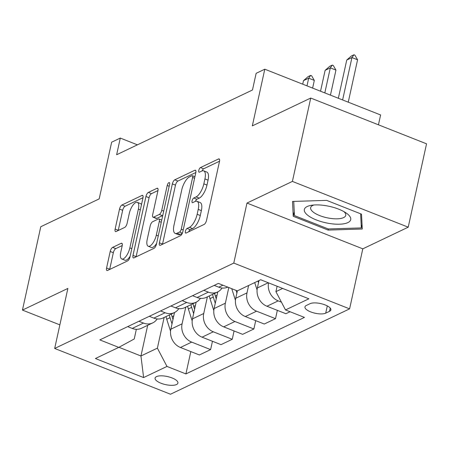 <?xml version="1.0" encoding="UTF-8"?>
<svg xmlns="http://www.w3.org/2000/svg" width="449" height="449" viewBox="0 0 449 449"><rect width="100%" height="100%" fill="white"/><g stroke="black" fill="none" stroke-linecap="round" stroke-linejoin="round"><path stroke-width="0.67" d="M185.386 231.314A2.509 0.971 -68.4 0 0 185.65 233.082A2.509 0.971 -68.4 0 0 186.071 233.037L204.115 224.438A3.586 1.386 -68.4 0 0 206.534 220.352L219.488 161.438A3.586 1.386 -68.4 0 0 219.106 158.912A3.586 1.386 -68.4 0 0 218.511 158.974L200.462 167.578A2.509 0.971 -68.4 0 0 198.772 170.435A2.509 0.971 -68.4 0 0 199.036 172.197A2.509 0.971 -68.4 0 0 199.457 172.158L201.792 171.047A11.466 4.445 -68.4 0 1 203.706 170.856A11.466 4.445 -68.4 0 1 204.924 178.927L203.846 183.837A11.466 4.445 -68.4 0 1 196.106 196.903L193.772 198.015A2.509 0.971 -68.4 0 0 192.077 200.871A2.509 0.971 -68.4 0 0 192.346 202.639A2.509 0.971 -68.4 0 0 192.761 202.6L195.096 201.483A11.466 4.445 -68.4 0 1 197.01 201.292A11.466 4.445 -68.4 0 1 198.233 209.369L197.15 214.28A11.466 4.445 -68.4 0 1 189.411 227.346L187.076 228.457A2.509 0.971 -68.4 0 0 185.386 231.314M176.513 384.535A11.685 4.136 -167.6 0 0 177.911 383.087A11.685 4.136 -167.6 0 0 169.784 377.16A11.685 4.136 -167.6 0 0 156.482 376.621A11.685 4.136 -167.6 0 0 155.085 378.069A11.685 4.136 -167.6 0 0 163.212 383.996A11.685 4.136 -167.6 0 0 176.513 384.535M112.626 247.388A3.586 1.386 -68.4 0 0 110.207 251.468L106.576 268.002A3.586 1.386 -68.4 0 0 106.957 270.523A3.586 1.386 -68.4 0 0 107.552 270.466L127.595 260.908A3.586 1.386 -68.4 0 0 130.014 256.828L142.967 197.908A3.586 1.386 -68.4 0 0 142.586 195.388A3.586 1.386 -68.4 0 0 141.991 195.444L121.948 205.002A3.586 1.386 -68.4 0 0 119.529 209.082L115.14 229.052A3.586 1.386 -68.4 0 0 115.522 231.572A3.586 1.386 -68.4 0 0 116.117 231.516L124.699 227.424A3.586 1.386 -68.4 0 0 127.112 223.344L129.29 213.438A9.586 3.715 -68.4 0 1 137.36 202.359A9.586 3.715 -68.4 0 1 138.376 209.111L129.851 247.899A9.586 3.715 -68.4 0 1 121.786 258.978A9.586 3.715 -68.4 0 1 120.764 252.226L122.184 245.76A3.586 1.386 -68.4 0 0 121.802 243.24A3.586 1.386 -68.4 0 0 121.208 243.302L112.626 247.388L115.758 248.623A3.586 1.386 -68.4 0 0 113.339 252.708L109.708 269.237A3.586 1.386 -68.4 0 0 109.663 269.462M292.4 181.413L246.978 203.066L362.798 248.836L408.22 227.183L292.4 181.413L310.73 98.05L252.327 125.883L264.792 69.197L256.138 73.322L252.473 89.996L116.633 154.742L120.298 138.067L111.644 142.193L99.184 198.885L40.78 226.723L22.45 310.085L59.863 324.874M246.978 203.066L233.783 263.086L54.677 348.458L67.872 288.432L22.45 310.085M159.401 242.819A3.586 1.386 -68.4 0 0 159.782 245.345A3.586 1.386 -68.4 0 0 160.377 245.283L180.425 235.731A3.586 1.386 -68.4 0 0 182.838 231.65L195.792 172.73A3.586 1.386 -68.4 0 0 195.41 170.21A3.586 1.386 -68.4 0 0 194.815 170.266L174.773 179.819A3.586 1.386 -68.4 0 0 172.354 183.905L159.401 242.819L162.532 244.06A3.586 1.386 -68.4 0 0 162.487 244.278M154.013 248.319L133.965 257.872A3.586 1.386 -68.4 0 1 133.37 257.934A3.586 1.386 -68.4 0 1 132.988 255.408L145.942 196.494A3.586 1.386 -68.4 0 1 148.361 192.413L156.937 188.322A3.586 1.386 -68.4 0 1 157.537 188.26A3.586 1.386 -68.4 0 1 157.919 190.786L152.666 214.678A3.586 1.386 -68.4 0 0 153.047 217.204A3.586 1.386 -68.4 0 0 153.642 217.142L159.333 214.431A3.586 1.386 -68.4 0 0 161.752 210.351L167.219 185.471A2.509 0.971 -68.4 0 1 169.329 182.575A2.509 0.971 -68.4 0 1 169.599 184.337L156.426 244.239A3.586 1.386 -68.4 0 1 154.013 248.319M310.73 98.05L426.55 143.82L408.22 227.183M310.113 303.664L306.308 305.477A11.32 4.007 -167.6 0 0 304.955 306.886A11.32 4.007 -167.6 0 0 312.824 312.627A11.32 4.007 -167.6 0 0 325.716 313.149L329.521 311.331A11.32 4.007 -167.6 0 0 330.874 309.928A11.32 4.007 -167.6 0 0 322.999 304.186A11.32 4.007 -167.6 0 0 310.113 303.664M233.783 263.086L349.597 308.861L170.497 394.228L54.677 348.458M190.819 351.584L185.908 373.916L304.45 317.415L285.508 309.933L308.873 298.798L260.667 279.749L237.302 290.885L218.366 283.398L99.83 339.899L118.766 347.386L134.223 338.995L136.35 329.308M185.908 373.916L166.972 366.435L143.613 377.57L95.407 358.521L118.766 347.386M378.445 124.805L380.612 114.966L264.792 69.197M362.798 248.836L349.597 308.861M137.416 144.836L120.298 138.067M285.508 309.933L275.922 291.648L277.106 286.249M275.922 291.648L282.651 288.438M147.693 325.295L140.947 355.984L157.386 348.149L164.132 317.46M212.45 341.274L210.62 349.603L199.373 354.963L180.436 347.481A14.604 12.432 -115.5 0 1 170.844 329.19L174.515 312.51M210.62 349.603L191.684 342.116A14.604 12.432 -115.5 0 1 182.092 323.83L185.763 307.15M234.081 330.964L232.251 339.292L221.003 344.652L202.067 337.171A14.604 12.432 -115.5 0 1 192.475 318.88L196.146 302.199M232.251 339.292L213.314 331.805A14.604 12.432 -115.5 0 1 203.728 313.52L207.393 296.84M255.711 320.653L253.881 328.982L242.634 334.342L223.697 326.861A14.604 12.432 -115.5 0 1 214.106 308.57L217.776 291.889M253.881 328.982L234.945 321.495A14.604 12.432 -115.5 0 1 225.359 303.21L228.805 287.523M277.342 310.343L275.512 318.672L264.265 324.032L245.328 316.551A14.604 12.432 -115.5 0 1 235.736 298.259L237.369 290.851M275.512 318.672L256.575 311.185A14.604 12.432 -115.5 0 1 246.989 292.9L248.617 285.491M290.065 311.735L285.895 313.722L266.959 306.24A14.604 12.432 -115.5 0 1 257.372 287.949L259 280.541M118.946 347.29L140.947 355.984L143.613 377.57M281.428 302.149L278.206 300.875A14.604 12.432 -115.5 0 1 268.558 282.87M227.783 287.119A14.604 12.432 -115.5 0 1 218.753 287.186L214.195 285.384M222.064 288.011A14.604 12.432 -115.5 0 1 217.585 291.979A14.604 12.432 -115.5 0 1 208.37 292.136L203.812 290.335M217.585 291.979L206.338 297.345A14.604 12.432 -115.5 0 1 197.122 297.496L192.565 295.695M200.434 298.321A14.604 12.432 -115.5 0 1 195.955 302.289A14.604 12.432 -115.5 0 1 186.739 302.446L182.182 300.645M195.955 302.289L184.707 307.655A14.604 12.432 -115.5 0 1 175.492 307.806L170.934 306.01M178.803 308.631A14.604 12.432 -115.5 0 1 174.324 312.605A14.604 12.432 -115.5 0 1 165.109 312.757L160.551 310.955M174.324 312.605L163.077 317.965A14.604 12.432 -115.5 0 1 153.861 318.116L149.304 316.321M157.172 318.942A14.604 12.432 -115.5 0 1 152.694 322.915A14.604 12.432 -115.5 0 1 143.478 323.067L138.921 321.265M152.694 322.915L141.446 328.275A14.604 12.432 -115.5 0 1 132.231 328.427L127.673 326.631M157.386 348.149L166.972 366.435M292.501 201.444L293.242 216.295L328.124 230.079L362.264 229.012L361.524 214.162L326.642 200.377L292.501 201.444M328.371 228.945L328.124 230.079M294.258 211.687L293.242 216.295M188.748 231.763A2.509 0.971 -68.4 0 1 190.208 229.692L192.542 228.58A11.466 4.445 -68.4 0 0 200.282 215.514L197.15 214.28M197.01 201.292L200.142 202.533A11.466 4.445 -68.4 0 1 201.36 210.603L200.282 215.514M203.706 170.856L206.832 172.09A11.466 4.445 -68.4 0 1 208.055 180.167L206.972 185.072A11.466 4.445 -68.4 0 1 199.238 198.138L196.903 199.255A2.509 0.971 -68.4 0 0 195.433 201.343M219.533 161.213L203.593 168.813A2.509 0.971 -68.4 0 0 202.129 170.906M195.843 172.506L177.905 181.059A3.586 1.386 -68.4 0 0 175.486 185.14L162.532 244.06M179.561 232.038A2.509 0.971 -68.4 0 0 181.256 229.181L192.627 177.467A2.509 0.971 -68.4 0 0 192.357 175.699A2.509 0.971 -68.4 0 0 191.942 175.739L189.478 176.917A11.466 4.445 -68.4 0 0 181.738 189.978L173.965 225.331A11.466 4.445 -68.4 0 0 175.189 233.407A11.466 4.445 -68.4 0 0 177.097 233.211L179.561 232.038L182.361 233.143M175.189 233.407L178.315 234.642A11.466 4.445 -68.4 0 0 180.229 234.451L177.097 233.211M182.199 233.514L180.229 234.451M157.964 190.561L151.493 193.648A3.586 1.386 -68.4 0 0 149.074 197.728L136.12 256.648A3.586 1.386 -68.4 0 0 136.075 256.873M153.047 217.204L156.173 218.439A3.586 1.386 -68.4 0 0 156.774 218.382L162.465 215.666A3.586 1.386 -68.4 0 0 162.746 215.492M147.21 239.474A9.586 3.715 -68.4 0 0 148.232 246.226A9.586 3.715 -68.4 0 0 156.297 235.141L159.305 221.475A3.586 1.386 -68.4 0 0 158.924 218.955A3.586 1.386 -68.4 0 0 158.323 219.011L152.632 221.727A3.586 1.386 -68.4 0 0 150.219 225.808L147.21 239.474M148.232 246.226L151.364 247.461A9.586 3.715 -68.4 0 0 156.606 243.42M122.229 245.541L115.758 248.623M121.786 258.978L124.912 260.212A9.586 3.715 -68.4 0 0 130.159 256.171M141.486 204.66A9.586 3.715 -68.4 0 0 140.486 203.593L137.36 202.359M143.012 197.689L125.08 206.237A3.586 1.386 -68.4 0 0 122.661 210.323L118.267 230.286A3.586 1.386 -68.4 0 0 118.222 230.511M348.256 102.181L357.578 59.784L351.943 57.562L346.751 60.037L338.344 98.264M346.751 60.037L351.348 56.007L353.947 54.772L354.884 55.143L357.578 59.784M342.621 99.953L351.943 57.562L353.947 54.772M257.075 289.992L254.712 282.584M258.001 281.018L258.529 282.679M330.442 95.137L335.947 70.1L330.312 67.872L325.121 70.347L320.53 91.226M325.121 70.347L329.718 66.317L332.316 65.083L333.253 65.453L335.947 70.1M324.807 92.915L330.312 67.872L332.316 65.083M235.444 300.302L231.74 288.685M236.073 290.396L236.898 292.989M312.622 88.099L314.317 80.41L308.682 78.182L303.49 80.657L302.716 84.182M303.49 80.657L308.087 76.627L310.686 75.393L311.623 75.763L314.317 80.41M306.987 85.871L308.682 78.182L310.686 75.393M213.814 310.613L209.997 298.636A27.933 23.769 -115.5 0 1 209.268 295.947M216.244 298.854L215.363 296.082A27.933 23.769 -115.5 0 1 214.633 293.388M212.557 294.381A27.933 23.769 64.5 0 0 213.286 297.07L215.267 303.3M192.178 320.923L188.367 308.946A27.933 23.769 -115.5 0 1 187.637 306.257M194.613 309.165L193.732 306.392A27.933 23.769 -115.5 0 1 192.997 303.704M190.92 304.691A27.933 23.769 64.5 0 0 191.656 307.38L193.637 313.61M327.961 223.226A23.73 8.408 -167.6 0 0 348.39 222.334A23.73 8.408 -167.6 0 0 346.207 213.017A23.73 8.408 -167.6 0 0 327.096 205.895A23.73 8.408 -167.6 0 0 311.224 205.328A23.73 8.408 -167.6 0 0 306.1 213.791A23.73 8.408 -167.6 0 0 327.961 223.226M313.885 205.002A17.966 6.365 -167.6 0 0 310.646 207.663A17.966 6.365 -167.6 0 0 328.528 218.079A17.966 6.365 -167.6 0 0 345.747 215.38A17.966 6.365 -167.6 0 0 343.928 211.608M360.62 213.803L361.327 227.918L328.247 228.951L294.454 215.593L293.741 201.405M362.046 224.64L361.327 227.918M170.547 331.233L166.736 319.256A27.933 23.769 -115.5 0 1 166.007 316.567M172.983 319.475L172.102 316.702A27.933 23.769 -115.5 0 1 171.366 314.014M169.29 315.002A27.933 23.769 64.5 0 0 170.025 317.69L172.006 323.92M170.844 329.19L182.092 323.83M192.475 318.88L203.728 313.52M214.106 308.57L225.359 303.21M235.736 298.259L246.989 292.9M257.372 287.949L268.272 282.752M218.753 287.186L222.923 285.199M266.959 306.24L278.206 300.875M245.328 316.551L256.575 311.185M197.122 297.496L208.37 292.136M223.697 326.861L234.945 321.495M175.492 307.806L186.739 302.446M202.067 337.171L213.314 331.805M153.861 318.116L165.109 312.757M180.436 347.481L191.684 342.116M132.231 328.427L143.478 323.067M330.234 308.087L329.521 311.331M327.304 305.909L325.716 313.149M192.542 228.58L189.411 227.346M201.36 210.603L198.233 209.369M196.903 199.255L193.772 198.015M199.238 198.138L196.106 196.903M206.972 185.072L203.846 183.837M208.055 180.167L204.924 178.927M203.593 168.813L200.462 167.578M219.505 159.367L218.511 158.974M190.208 229.692L187.076 228.457M175.486 185.14L172.354 183.905M177.905 181.059L174.773 179.819M195.809 170.659L194.815 170.266M183.214 229.955L181.256 229.181M194.585 178.242L192.627 177.467M136.12 256.648L132.988 255.408M149.074 197.728L145.942 196.494M151.493 193.648L148.361 192.413M157.93 188.715L156.937 188.322M156.774 218.382L153.642 217.142M162.465 215.666L159.333 214.431M163.711 211.12L161.752 210.351M169.178 186.245L167.219 185.471M158.256 235.916L156.297 235.141M161.264 222.249L159.305 221.475M122.195 243.689L121.208 243.302M131.81 248.667L129.851 247.899M140.335 209.885L138.376 209.111M118.267 230.286L115.14 229.052M122.661 210.323L119.529 209.082M125.08 206.237L121.948 205.002M142.984 195.837L141.991 195.444M109.708 269.237L106.576 268.002M113.339 252.708L110.207 251.468M215.363 296.082L217.03 295.285M209.997 298.636L213.286 297.07M193.732 306.392L195.399 305.595M188.367 308.946L191.656 307.38M172.102 316.702L173.769 315.905M166.736 319.256L170.025 317.69M194.922 176.71L192.357 175.699M161.741 220.066L158.924 218.955"/></g></svg>

